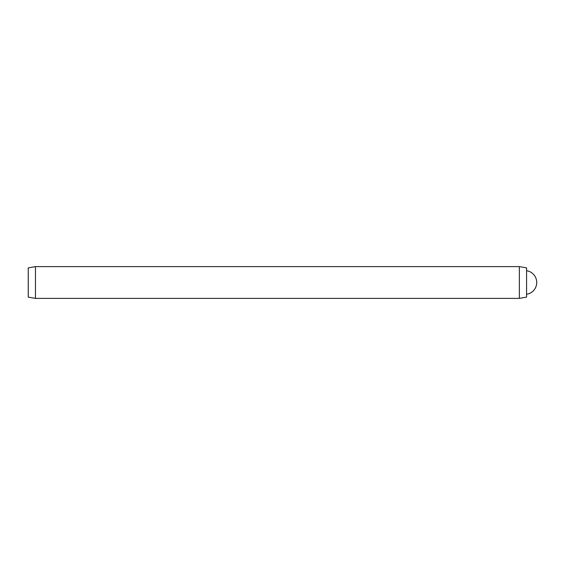 <?xml version="1.0" encoding="UTF-8"?>
<svg xmlns="http://www.w3.org/2000/svg" width="565" height="565" viewBox="0 0 565 565"><rect width="100%" height="100%" fill="white"/><g stroke="black" fill="none" stroke-linecap="round" stroke-linejoin="round"><path stroke-width="0.85" d="M526.58 267.881L526.58 297.119L519.369 298.391L519.369 266.609L526.58 267.881M35.461 298.391L28.25 297.119L28.25 267.881L35.461 266.609L35.461 298.391L519.369 298.391M35.461 266.609L519.369 266.609M526.58 294.287A11.921 11.921 0 0 0 526.58 270.713"/></g></svg>

